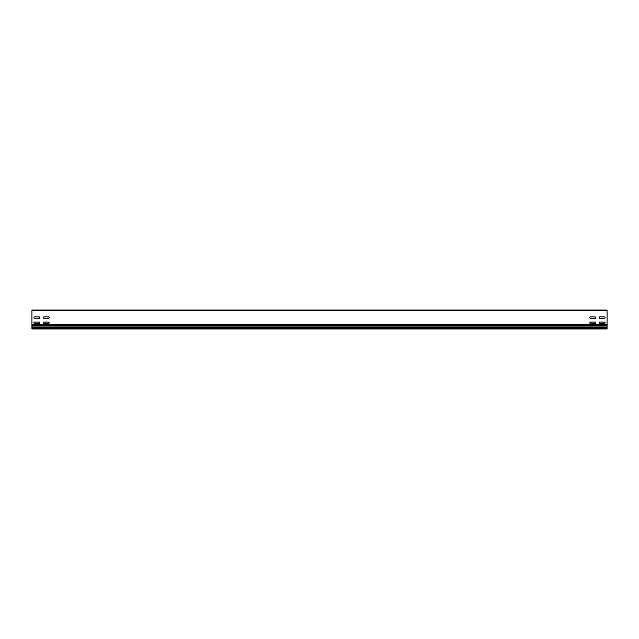 <?xml version="1.0" encoding="UTF-8"?>
<svg xmlns="http://www.w3.org/2000/svg" width="639" height="639" viewBox="0 0 639 639"><rect width="100%" height="100%" fill="white"/><g stroke="black" fill="none" stroke-linecap="round" stroke-linejoin="round"><path stroke-width="0.96" d="M43.756 322.064L48.899 322.064A0.951 0.951 0 0 1 48.899 323.39L43.756 323.39A0.951 0.951 0 0 1 43.756 322.064M34.171 322.064L39.314 322.064A0.951 0.951 0 0 1 39.314 323.39L34.171 323.39A0.951 0.951 0 0 1 34.171 322.064M43.756 316.936A0.951 0.951 0 0 0 43.756 318.27L48.899 318.27A0.951 0.951 0 0 0 48.899 316.936L43.756 316.936M34.171 316.936L39.314 316.936A0.951 0.951 0 0 1 39.314 318.27L34.171 318.27A0.951 0.951 0 0 1 34.171 316.936M599.686 322.064L604.829 322.064A0.951 0.951 0 0 1 604.829 323.39L599.686 323.39A0.951 0.951 0 0 1 599.686 322.064M590.101 322.064L595.244 322.064A0.951 0.951 0 0 1 595.244 323.39L590.101 323.39A0.951 0.951 0 0 1 590.101 322.064M590.101 316.936L595.244 316.936A0.951 0.951 0 0 1 595.244 318.27L590.101 318.27A0.951 0.951 0 0 1 590.101 316.936M599.686 316.936A0.951 0.951 0 0 0 599.686 318.27L604.829 318.27A0.951 0.951 0 0 0 604.829 316.936L599.686 316.936M607.05 324.772L31.95 324.772L31.95 310.011L607.05 310.011L607.05 325.339L31.95 325.339L31.95 327.456L607.05 327.456L607.05 325.339M607.05 328.422L31.95 328.422L31.95 328.989L607.05 328.989L607.05 327.456M31.95 328.422L31.95 327.456M31.95 324.772L31.95 325.339M607.05 326.968L31.95 326.968M31.95 310.674L607.05 310.674"/></g></svg>
